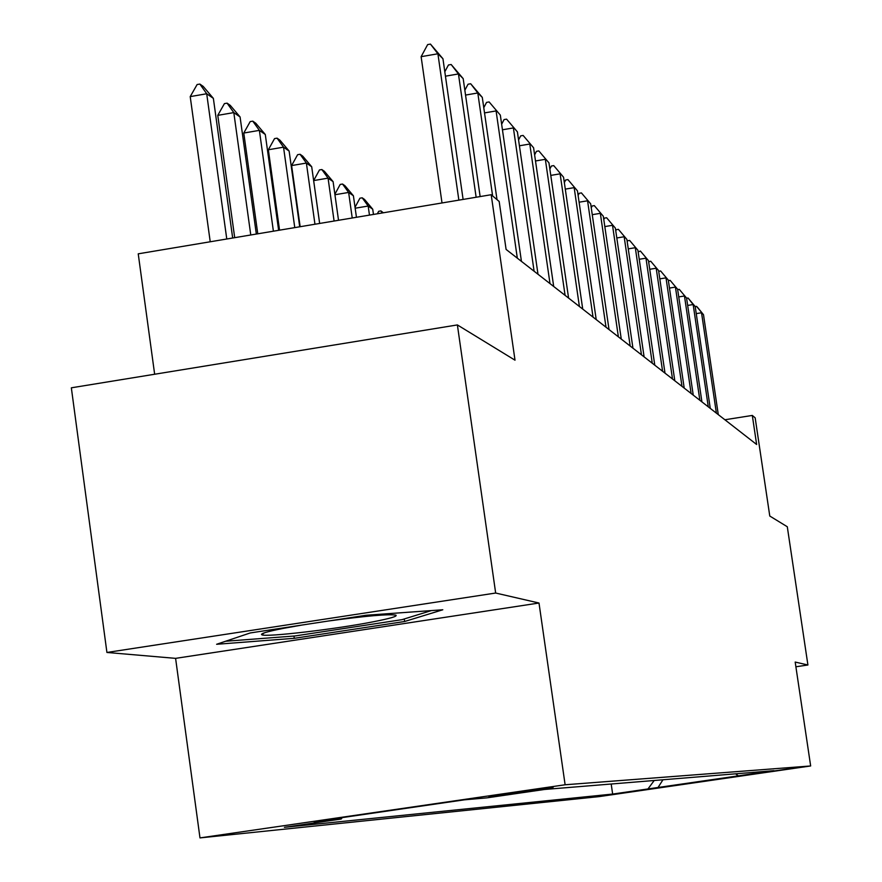 <?xml version="1.0" encoding="UTF-8"?>
<svg xmlns="http://www.w3.org/2000/svg" width="882" height="882" viewBox="0 0 882 882"><rect width="100%" height="100%" fill="white"/><g stroke="black" fill="none" stroke-linecap="round" stroke-linejoin="round"><path stroke-width="1.32" d="M792.19 768.365L754.904 773.768L792.19 768.365M199.982 837.9L599.121 796.611L810.657 765.962L565.119 784.771L199.982 837.9L175.595 658.358L539.001 603.023L495.662 593.035L106.92 652.459L175.595 658.358M106.92 652.459L71.343 387.815L457.383 324.929L515.011 360.187L491.197 194.724L138.231 253.829L154.648 374.244M795.895 666.781L807.912 664.995L787.295 526.752L769.777 516.036L755.168 417.836L752.313 415.433L724.883 419.766M495.662 593.035L457.383 324.929M491.197 194.724L499.179 201.471L506.092 249.419L756.635 444.484L752.313 415.433M488.904 796.545L553.102 787.439L488.893 796.457M342.26 817.603L341.202 819.036L284.423 827.305L612.648 794.065L611.193 784.01M341.202 819.036L313.981 821.715L464.45 799.82L486.809 797.868L544.437 789.478L773.944 770.681L612.648 794.065M539.001 603.023L565.119 784.771M807.912 664.995L795.189 662.062L810.657 765.962M647.972 788.938L654.212 780.493M735.599 773.823L738.3 775.851M657.718 787.99L662.955 779.776M216.619 644.279L294.268 638.314L404.629 621.501L442.797 609.771L366.184 615.239L250.223 632.956L216.619 644.279M404.276 618.966L404.629 621.501M293.96 636.043L294.268 638.314M458.861 200.137L437.902 53.78L421.122 56.68L427.66 44.585L430.46 44.1L442.94 58.73L463.105 199.431M442.014 202.959L421.122 56.68M442.94 58.73L437.902 53.78L430.46 44.1M232.672 238.008L213.367 98.376L206.708 93.757L226.773 239M190.214 96.612L197.116 84.54L199.861 84.066L206.708 93.757L190.214 96.612L210.225 241.767M199.861 84.066L203.213 86.414L213.367 98.376M444.815 71.762L448.453 64.981L451.165 64.507L463.182 78.619L480.139 196.576M476.137 197.248L458.442 73.945L445.443 76.183M463.182 78.619L458.442 73.945L451.165 64.507M464.858 90.229L468.055 84.209L470.69 83.757L482.289 97.373L497.007 199.63M492.619 195.925L477.801 92.974L465.553 95.069M482.289 97.373L477.801 92.974L470.69 83.757M483.766 107.692L486.566 102.378L489.135 101.937L500.326 115.101L521.438 261.37M517.326 258.172L496.092 110.934L484.516 112.907M500.326 115.101L489.135 101.937M256.331 234.05L240.08 116.953L233.807 112.598L250.775 234.976M217.777 115.355L224.425 103.613L227.093 103.15L233.807 112.598L217.777 115.355L234.7 237.677M227.093 103.15L230.257 105.366L240.08 116.953M278.635 230.312L265.295 134.494L259.374 130.371L273.398 231.194M243.774 133.039L250.201 121.595L252.792 121.154L259.374 130.371L243.774 133.039L257.764 233.807M252.792 121.154L255.78 123.248L265.295 134.494M299.715 226.784L289.131 151.065L283.53 147.173L294.764 227.611M268.349 149.753L274.556 138.595L277.08 138.165L283.53 147.173L268.349 149.753L279.55 230.158M277.08 138.165L279.903 140.15L289.131 151.065M501.649 124.241L504.085 119.566L506.588 119.147L517.403 131.87L537.998 274.269M534.106 271.237L513.39 127.934L502.453 129.786M517.403 131.87L506.588 119.147M319.648 223.455L311.699 166.753L306.385 163.071L314.962 224.237M291.611 165.573L297.609 154.692L300.067 154.273L306.385 163.071L291.611 165.573L300.156 226.718M300.067 154.273L302.735 156.147L311.699 166.753M301.732 625.084L283.32 628.381C267.147 631.578 259.981 633.717 261.822 634.786C265.57 637.421 335.557 629.208 373.351 621.766C390.098 618.491 397.628 616.298 395.93 615.162C389.028 613.905 366.548 615.857 328.501 620.994M431.353 610.587L402.049 619.649L295.051 635.955L225.627 641.247M518.572 139.94L520.689 135.861L523.125 135.442L533.588 147.779L553.698 286.485M550.004 283.607L529.784 144.031L519.421 145.784M533.588 147.779L523.125 135.442M534.613 154.857L536.443 151.318L538.814 150.91L548.957 162.861L568.592 298.083M565.086 295.349L545.341 159.311L535.506 160.965M548.957 162.861L538.814 150.91M549.85 169.057L551.415 166.003L553.731 165.607L563.554 177.205L582.737 309.097M579.408 306.506L560.114 173.831L550.776 175.397M563.554 177.205L553.731 165.607M564.337 182.574L565.66 179.972L567.92 179.597L577.445 190.854L596.21 319.582M593.035 317.112L574.171 187.645L565.285 189.123M577.445 190.854L567.92 179.597M578.118 195.462L579.22 193.279L581.425 192.915L590.675 203.852L609.032 329.57M606.011 327.211L587.566 200.798L579.099 202.199M590.675 203.852L581.425 192.915M338.523 220.291L333.098 181.637L328.06 178.142L334.091 221.029M313.65 180.578L319.46 169.95L321.853 169.542L328.06 178.142L313.65 180.578L319.659 223.444M321.853 169.542L324.4 171.317L333.098 181.637M356.449 217.292L353.406 195.771L348.633 192.441L352.227 217.997M334.873 194.261L340.198 184.426L342.547 184.04L348.633 192.441L334.94 194.746M342.547 184.04L344.95 185.727L353.406 195.771M373.472 214.436L372.722 209.199L368.18 206.035L369.459 215.109M355.038 207.27L359.922 198.196L362.204 197.811L368.18 206.035L355.17 208.218M362.204 197.811L364.498 199.42L372.722 209.199M377.353 213.786L378.687 211.294L380.914 210.919L383.372 212.782M382.391 212.948L380.914 210.919M591.249 207.777L592.164 205.98L594.314 205.616L603.31 216.255L621.27 339.096M618.381 336.847L600.333 213.334L592.263 214.679M603.31 216.255L594.314 205.616M603.784 219.541L604.512 218.097L606.618 217.744L615.36 228.096L632.945 348.181M630.189 346.042L612.516 225.307L604.809 226.586M615.36 228.096L606.618 217.744M615.757 230.797L616.32 229.673L618.381 229.331L626.882 239.419L644.103 356.879M641.468 354.829L624.158 236.751L616.805 237.964M626.882 239.419L618.381 229.331M627.201 241.58L627.609 240.753L629.627 240.422L637.907 250.245L654.786 365.192M652.261 363.23L635.305 247.699L628.271 248.856M637.907 250.245L629.627 240.422M638.149 251.91L640.398 251.039L648.468 260.62L665.006 373.152M662.591 371.267L645.977 258.172L639.229 259.275M648.468 260.62L640.398 251.039M648.645 261.822L650.718 261.215L658.589 270.565L674.807 380.781M672.503 378.973L656.197 268.216L649.736 269.275M658.589 270.565L650.718 261.215M658.7 271.336L660.618 270.972L668.302 280.101L684.212 388.102M681.995 386.371L666.009 277.852L659.813 278.866M668.302 280.101L660.618 270.972M668.38 280.63L670.133 280.344L677.619 289.263L693.241 395.136M691.113 393.471L675.425 287.102L669.471 288.072M677.619 289.263L670.133 280.344M677.674 289.616L679.272 289.351L686.582 298.072L701.918 401.883M699.867 400.285L684.465 295.988L678.754 296.914M686.582 298.072L679.272 289.351M686.615 298.248L688.048 298.017L695.203 306.539L710.264 408.377M708.29 406.845L693.164 304.533L687.673 305.426M718.29 414.628L703.494 314.687L697.508 307.322L696.504 306.352L695.203 306.561L693.164 304.533L688.048 298.017M716.393 413.151L701.532 312.757L696.251 313.617M703.494 314.687L696.504 306.352M264.269 632.868L261.822 634.786"/></g></svg>
